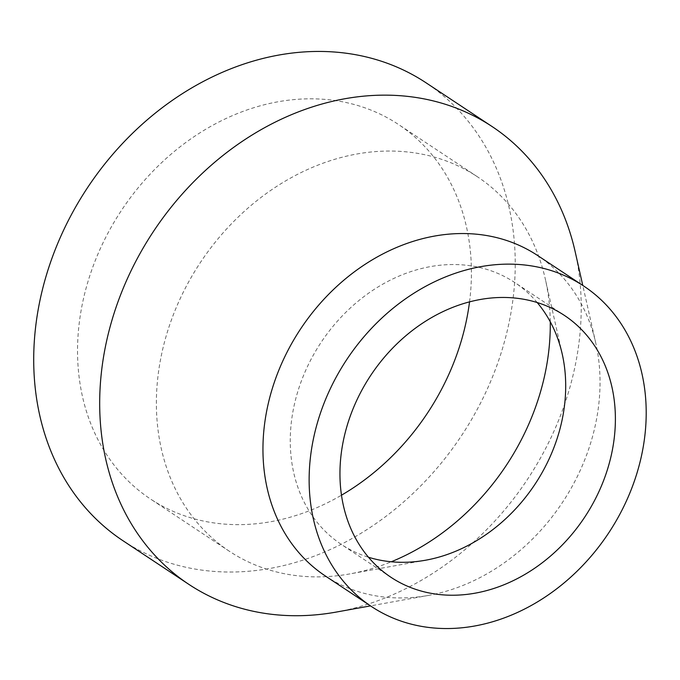 <?xml version="1.0" encoding="UTF-8"?>
<svg xmlns="http://www.w3.org/2000/svg" width="680" height="680" viewBox="0 0 680 680"><rect width="100%" height="100%" fill="white"/><g stroke="black" fill="none" stroke-linecap="round" stroke-linejoin="round"><path stroke-width="0.51" stroke-dasharray="3.4 2.55" d="M469.54 301.877A224.596 183.523 123.5 0 0 398.514 124.499A224.596 183.523 123.5 0 0 377.188 112.735A224.596 183.523 123.5 0 0 113.594 223.014A224.596 183.523 123.5 0 0 150.441 498.975A224.596 183.523 123.5 0 0 171.768 510.731A224.596 183.523 123.5 0 0 341.471 495.202M550.264 321.776A224.596 183.523 123.5 0 0 545.3 278.995A224.596 183.523 123.5 0 0 477.36 176.732A224.596 183.523 123.5 0 0 456.034 164.968A224.596 183.523 123.5 0 0 192.44 275.247A224.596 183.523 123.5 0 0 229.287 551.208A224.596 183.523 123.5 0 0 250.614 562.963A224.596 183.523 123.5 0 0 349.945 573.886A224.596 183.523 123.5 0 0 391.272 561.774M537.183 302.532A157.055 128.333 123.5 0 0 514.709 282.498A157.055 128.333 123.5 0 0 499.8 274.269A157.055 128.333 123.5 0 0 315.477 351.381A157.055 128.333 123.5 0 0 341.241 544.348A157.055 128.333 123.5 0 0 356.15 552.577A157.055 128.333 123.5 0 0 368.458 557.235M325.346 575.977A192.194 157.055 123.5 0 0 343.596 586.041A192.194 157.055 123.5 0 0 428.604 595.383A192.194 157.055 123.5 0 0 595.774 343.034A192.194 157.055 123.5 0 0 537.634 255.519M122.842 540.634A274.567 224.357 123.5 0 0 148.911 555.008A274.567 224.357 123.5 0 0 471.155 420.197A274.567 224.357 123.5 0 0 426.105 82.841M336.32 612.06A274.567 224.357 123.5 0 0 575.135 251.557M477.36 176.732L398.514 124.499M564.4 315.409L514.709 282.498M595.774 343.034L582.777 285.43M428.604 595.383L370.49 605.888M390.932 577.269L341.241 544.348M562.215 354L545.3 278.995M425.612 560.21L349.945 573.886M229.287 551.208L150.441 498.975"/><path stroke-width="1.02" d="M341.471 495.202A224.596 183.523 123.5 0 0 469.54 301.877M391.272 561.774A224.596 183.523 123.5 0 0 550.264 321.776M368.458 557.235A157.055 128.333 123.5 0 0 425.612 560.21A157.055 128.333 123.5 0 0 562.215 354A157.055 128.333 123.5 0 0 537.183 302.532M405.85 585.497A157.055 128.333 123.5 0 0 590.172 508.385A157.055 128.333 123.5 0 0 564.4 315.409A157.055 128.333 123.5 0 0 549.491 307.19A157.055 128.333 123.5 0 0 365.168 384.302A157.055 128.333 123.5 0 0 390.932 577.269A157.055 128.333 123.5 0 0 405.85 585.497M583.814 286.11L537.634 255.519A192.194 157.055 123.5 0 0 519.384 245.454A192.194 157.055 123.5 0 0 293.811 339.822A192.194 157.055 123.5 0 0 325.346 575.977L371.526 606.568A192.194 157.055 123.5 0 0 389.776 616.633A192.194 157.055 123.5 0 0 615.34 522.265A192.194 157.055 123.5 0 0 583.814 286.11A192.194 157.055 123.5 0 0 565.564 276.046A192.194 157.055 123.5 0 0 339.991 370.421A192.194 157.055 123.5 0 0 371.526 606.568M582.777 285.43L575.135 251.557A274.567 224.357 123.5 0 0 492.082 126.54A274.567 224.357 123.5 0 0 466.012 112.166A274.567 224.357 123.5 0 0 143.769 246.976A274.567 224.357 123.5 0 0 188.81 584.332A274.567 224.357 123.5 0 0 214.88 598.715A274.567 224.357 123.5 0 0 336.32 612.06L370.49 605.888M492.082 126.54L426.105 82.841A274.567 224.357 123.5 0 0 400.036 68.459A274.567 224.357 123.5 0 0 77.792 203.278A274.567 224.357 123.5 0 0 122.842 540.634L188.81 584.332"/></g></svg>
